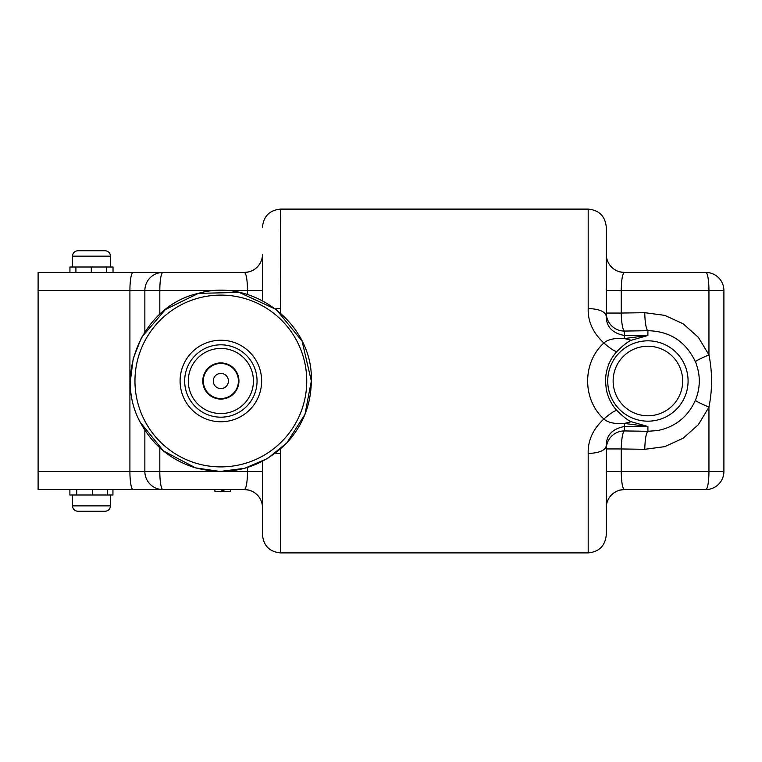 <?xml version="1.0" encoding="UTF-8"?>
<svg xmlns="http://www.w3.org/2000/svg" width="762" height="762" viewBox="0 0 762 762"><rect width="100%" height="100%" fill="white"/><g stroke="black" fill="none" stroke-linecap="round" stroke-linejoin="round"><path stroke-width="1.14" d="M606.285 471.478L621.24 471.478C621.44 482.384 622.487 488.423 624.373 489.566L619.963 490.118A18.098 18.098 0 0 1 624.373 489.566L705.803 489.566A18.098 18.098 0 0 0 723.9 471.478L723.9 290.522A18.098 18.098 0 0 0 705.803 272.434L624.373 272.434C622.487 273.577 621.44 279.616 621.24 290.522L723.9 290.522A18.098 18.098 0 0 0 705.803 272.434A18.098 3.143 90 0 1 708.946 290.522L708.946 354.863C700.916 358.33 696.401 360.597 695.392 361.664C700.592 374.552 700.592 387.448 695.392 400.336C687.81 416.957 675.208 427.025 657.606 430.549L647.9 431.292L624.373 430.93A18.098 18.031 0 0 0 606.285 448.951L621.24 448.951A18.098 3.143 90.9 0 1 624.373 430.93L624.373 426.51L647.9 426.51L631.212 421.719C628.04 420.472 623.268 416.747 616.915 410.547C611.438 404.555 607.886 397.421 606.257 389.153L605.495 381C605.723 369.484 609.524 359.635 616.915 351.453C614.915 351.606 610.572 348.786 603.875 343.005C582.254 362.493 582.244 399.498 603.875 418.995C592.988 429.111 587.759 440.607 588.188 453.476C599.18 453.028 605.209 450.485 606.285 445.846L606.285 534.81C605.209 545.802 599.18 551.831 588.188 552.898L588.188 453.476M262.48 507.663A18.098 18.098 0 0 0 244.383 489.566L38.1 489.566L38.1 272.434L162.954 272.434A18.098 18.098 0 0 0 144.856 290.522L144.856 331.908M244.412 272.434L162.954 272.434A18.098 18.098 0 0 0 144.856 290.522L159.81 290.522L159.81 314.22M606.285 254.337A18.098 18.098 0 0 0 624.373 272.434L624.326 272.434M611.896 267.433L613.553 268.834M614.334 269.386L616.468 270.605M619.115 271.643L620.011 271.901M622.411 272.32L623.383 272.405M244.383 272.434L248.793 271.882A18.098 18.098 0 0 1 244.383 272.434C246.278 273.577 247.326 279.616 247.526 290.522L159.81 290.522A18.098 3.143 90 0 1 162.954 272.434M248.793 271.882A18.098 18.098 0 0 0 262.48 254.337L262.48 300.666M256.87 267.433L255.213 268.834M254.432 269.386L252.298 270.605M249.65 271.643L248.745 271.901M246.345 272.32L245.383 272.405M619.963 490.118A18.098 18.098 0 0 0 606.285 507.663M611.896 494.567L613.553 493.166M614.334 492.614L616.468 491.395M619.115 490.357L620.011 490.099M622.411 489.68L623.383 489.595M256.87 494.567L255.213 493.166M254.432 492.614L252.298 491.395M249.65 490.357L248.745 490.099M246.345 489.68L245.383 489.595M244.44 489.566L244.383 489.566C246.278 488.423 247.326 482.384 247.526 471.478L247.526 467.458M214.903 489.566L214.903 491.376L214.941 489.566M230.562 489.566L230.562 491.376L214.941 491.376M230.61 489.566L230.562 491.376M280.378 312.858L280.568 209.102L588.188 209.102C599.18 210.169 605.209 216.198 606.285 227.19L606.285 316.154C606.209 326.698 612.248 333.137 624.373 335.49L647.9 335.49L631.212 340.281C628.021 341.547 623.249 345.272 616.915 351.453M144.856 430.092L144.856 471.478L38.1 471.478M275.434 453.161L280.568 453.476L280.378 449.142M588.188 209.102L588.188 308.524C587.759 321.393 592.988 332.889 603.875 343.005C607.857 339.395 614.686 337.909 624.373 338.557L647.9 335.49L647.9 330.708C669.884 331.175 685.714 341.49 695.392 361.664M162.954 489.566A18.098 18.098 0 0 1 144.856 471.478A18.098 18.098 0 0 0 162.954 489.566A18.098 3.143 -90 0 1 159.81 471.478L262.48 471.478L262.48 461.334L262.48 534.81C263.547 545.802 269.586 551.831 280.568 552.898L588.188 552.898M588.188 308.524C599.18 308.972 605.209 311.515 606.285 316.154M606.285 290.522L621.24 290.522L621.24 313.049L644.757 312.687A18.098 3.143 -90.9 0 0 647.9 330.708L624.373 331.07A18.098 18.031 -0 0 1 606.285 313.049L621.24 313.049A18.098 3.143 -90.9 0 0 624.373 331.07L624.373 338.557L631.212 340.281M644.757 312.687L664.778 315.363L683.181 323.802L698.373 337.347L708.946 354.863C712.432 372.285 712.432 389.715 708.946 407.137C700.916 403.67 696.401 401.403 695.392 400.336M280.568 308.524L275.434 308.839M606.285 445.846C606.209 435.302 612.248 428.863 624.373 426.51L624.373 423.443C614.724 424.101 607.886 422.615 603.875 418.995C610.562 413.214 614.915 410.394 616.915 410.547M644.757 449.313L621.24 448.951L621.24 471.478L723.9 471.478A18.098 18.098 0 0 1 705.803 489.566A18.098 3.143 -90 0 0 708.946 471.478L708.946 407.137L698.373 424.663L683.181 438.198L664.778 446.637L644.757 449.313C645.062 439.045 646.109 433.035 647.9 431.292L647.9 426.51L624.373 423.443L631.212 421.719M257.051 381A36.185 36.185 0 0 0 220.856 344.815A36.185 36.185 0 0 0 184.671 381A36.185 36.185 0 0 0 220.856 417.185A36.185 36.185 0 0 0 257.051 381A36.185 36.185 0 0 0 220.856 344.815A36.185 36.185 0 0 0 184.671 381A36.185 36.185 0 0 0 220.856 417.185A36.185 36.185 0 0 0 257.051 381A36.185 36.185 0 0 0 220.856 344.815A36.185 36.185 0 0 0 184.671 381M203.311 381A17.555 17.555 0 0 1 229.638 365.798A17.555 17.555 0 0 1 229.638 396.202A17.555 17.555 0 0 1 203.311 381M220.856 373.418A7.582 7.582 0 0 0 214.293 384.791A7.582 7.582 0 0 0 227.419 384.791A7.582 7.582 0 0 0 220.856 373.418M202.768 381A18.098 18.098 0 0 1 229.905 365.331A18.098 18.098 0 0 1 229.905 396.669A18.098 18.098 0 0 1 202.768 381M97.174 511.283L77.905 511.283C74.609 510.959 72.8 509.149 72.476 505.854L110.48 505.854C110.157 509.149 108.347 510.959 105.051 511.283L97.174 511.283M112.938 489.566L112.938 494.995L69.885 494.995L69.885 489.566M92.345 494.995L92.345 489.566L76.686 489.566L76.686 494.995M107.309 489.566L107.309 494.995M103.927 250.717L105.051 250.717C108.347 251.041 110.157 252.851 110.48 256.146L72.476 256.146C72.8 252.851 74.609 251.041 77.905 250.717L103.927 250.717M79.029 250.717L77.905 250.717M69.942 272.434L69.942 267.005L113.024 267.005L113.024 272.434M75.914 272.434L75.914 267.005M91.297 272.434L91.297 267.005M106.451 272.434L106.451 267.005M38.1 290.522L144.856 290.522M133.045 272.434A18.098 3.143 90 0 0 129.911 290.522L129.911 471.478A18.098 3.143 -90 0 0 133.045 489.566M221.552 489.566L221.552 491.376M221.771 489.566L221.771 491.376M222.037 489.566L222.037 491.376M222.352 489.566L222.352 491.376M222.752 489.566L222.752 491.376M223.199 489.566L223.199 491.376M223.533 489.566L223.533 491.376M223.761 489.566L223.761 491.376M223.952 489.566L223.952 491.376M262.48 290.522L247.526 290.522L247.526 294.542M280.568 453.476L280.568 552.898M159.81 447.78L159.81 471.478L144.856 471.478M685.114 365.846A40.176 40.176 0 0 1 659.387 419.5A40.176 40.176 0 0 1 608.476 388.715A40.176 40.176 0 0 1 660.93 342.995A40.176 40.176 0 0 1 674.303 411.29A40.176 40.176 0 0 1 608.476 388.715A40.176 40.176 0 0 1 685.114 365.846M613.781 387.677A34.766 34.766 0 0 1 659.178 348.11A34.766 34.766 0 0 1 670.751 407.213A34.766 34.766 0 0 1 613.781 387.677M134.96 381A85.896 85.896 0 0 0 220.856 466.896A85.896 85.896 0 0 0 306.753 381A85.896 85.896 0 0 0 220.856 295.104A85.896 85.896 0 0 0 134.96 381M261.633 381A40.767 40.767 0 0 0 220.856 340.233A40.767 40.767 0 0 0 180.089 381A40.767 40.767 0 0 0 220.856 421.767A40.767 40.767 0 0 0 261.633 381M188.29 381A32.576 32.576 0 0 0 220.856 413.575A32.576 32.576 0 0 0 253.432 381A32.576 32.576 0 0 0 220.856 348.425A32.576 32.576 0 0 0 188.29 381M624.373 272.434L619.963 271.882M244.383 489.566L248.793 490.118M280.568 209.102C269.586 210.169 263.547 216.198 262.48 227.19M311.334 381L302.104 341.195L276.311 309.515L239.211 292.408L198.358 293.37L165.411 309.515L141.58 337.414L133.226 358.502L130.388 381L133.226 358.502L141.58 337.414L165.411 309.515L198.358 293.37L239.211 292.408L276.311 309.515L302.104 341.195L311.334 381C313.363 324.079 252.984 277.244 198.358 293.37C142.723 305.552 112.376 375.685 141.58 424.586C153.857 446.17 171.869 460.6 195.615 467.887C230.686 476.65 261.09 468.335 286.817 442.932C302.847 425.406 311.02 404.755 311.334 381L304.981 414.309L286.817 442.932L267.519 458.514L244.735 468.268L220.151 471.468L195.615 467.887L163.459 450.942L140.57 422.71L163.459 450.942L195.615 467.887L220.151 471.468L244.735 468.268L267.519 458.514L286.817 442.932L304.981 414.309L311.334 381M72.476 494.995L72.476 505.854M110.48 494.995L110.48 505.854M110.48 267.005L110.48 256.146M72.476 267.005L72.476 256.146"/></g></svg>

